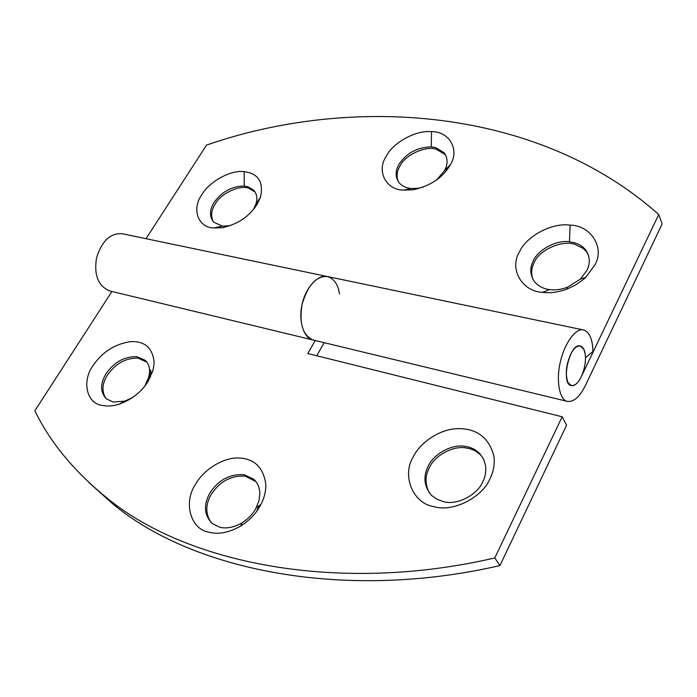 <?xml version="1.0" encoding="UTF-8"?>
<svg xmlns="http://www.w3.org/2000/svg" width="697" height="697" viewBox="0 0 697 697"><rect width="100%" height="100%" fill="white"/><g stroke="black" fill="none" stroke-linecap="round" stroke-linejoin="round"><path stroke-width="1.05" d="M583.868 349.31L580.27 345.912C576.968 345.642 573.884 348.195 571 353.597C566.086 364.496 565.067 374.115 567.933 382.444L571.357 385.598C578.693 387.192 586.979 368.164 585.219 354.276L583.868 349.31M586.874 270.436L580.444 279.061L567.375 287.277C560.911 289.603 554.969 290.37 549.532 289.577C543.555 288.846 538.624 286.31 534.73 281.971C530.008 275.193 529.563 268.101 533.414 260.678C538.014 249.761 556.598 239.716 569.475 241.781L574.563 242.739L579.059 244.508L583.058 247.165L585.68 249.909C590.037 256.418 590.429 263.266 586.874 270.436M533.005 279.445C530.922 273.616 531.341 267.953 534.259 262.438C539.539 249.535 562.897 239.611 575.356 244.542L583.093 248.367L585.863 250.972L588.233 254.518M549.532 289.577L542.623 292.365C521.809 291.538 508.897 268.554 519.57 251.695C526.104 236.449 552.033 222.387 570.111 225.14C590.472 225.236 605.301 247.461 594.75 265.2L585.672 277.406L583.45 279.419L575.827 284.846L567.166 289.037C558.306 292.235 550.133 293.341 542.623 292.365M230.193 225.723L222.299 226.107L213.744 222.204C209.318 216.54 209.431 209.945 214.101 202.4C221.916 191.605 231.962 186.151 244.238 186.038L247.966 186.761L253.699 190.211C256.94 193.949 257.655 198.645 255.843 204.299L253.229 209.753M213.247 221.655C210.599 216.114 211.252 210.224 215.225 203.986C221.062 193.139 240.291 184.47 249.056 188.373L254.78 191.823L253.699 190.211M223.432 227.692L222.77 227.597M222.299 226.107L213.674 227.963C198.018 227.684 191.396 208.873 201.903 194.637C209.03 181.821 230.812 169.65 244.133 171.662C258.273 173.448 263.736 181.934 260.512 197.12L257.001 204.535C249.186 216.575 237.633 224.303 222.352 227.71L213.674 227.963M423.288 187.118L418.078 188.295L411.091 188.486C406.264 188.068 402.308 186.212 399.233 182.91C395.199 177.204 395.129 170.965 399.041 164.213C406.63 152.983 417.364 147.206 431.251 146.884L435.564 147.564L444.181 152.774C447.901 158.141 448.032 164.065 444.573 170.53L436.627 179.974M398.275 181.638C396.297 176.437 396.863 171.201 399.982 165.93C405.323 154.682 426.076 145.446 436.461 149.306L445.078 154.525L446.08 155.945M447.308 167.768L446.045 171.14M411.091 188.486L403.65 190.107C385.85 190.072 376.162 170.8 386.391 155.997C392.969 142.702 416.187 129.825 431.539 131.663C448.711 131.193 460.09 149.228 450.375 164.684L450.053 165.259C442.456 177.996 430.084 186.177 412.929 189.784L403.65 190.107M327.355 276.526C316.211 275.855 307.795 285.125 302.106 304.354C298.987 323.269 302.646 335.152 313.092 340.014C303.927 338.725 298.081 320.681 302.132 304.24C305.556 287.53 318.485 273.816 327.355 276.526C334.011 278.582 338.062 284.393 339.5 293.942M658.743 214.502L581.281 376.763C578.205 382.993 574.894 385.938 571.357 385.598C560.231 384.369 569.684 342.279 580.27 345.912L580.27 345.912C583.555 347.08 585.288 351.027 585.463 357.761L592.947 351.454C592.659 339.239 589.523 332.077 583.555 329.977C576.14 327.451 564.23 343.473 560.275 362.309C555.805 380.876 559.735 400.583 567.506 401.411C573.936 402.047 579.93 396.706 585.48 385.389L662.15 223.876L658.743 214.502C537.178 106.397 350.608 94.992 206.512 145.098L146.039 238.696M428.228 466.162C433.464 454.052 452.135 443.632 465.317 446.411C470.823 447.143 475.633 449.539 479.763 453.59L483.648 459.21L485.635 465.91C486.236 471.573 485.286 476.87 482.777 481.819C477.532 494.818 456.927 505.595 443.667 501.701L436.984 499.305L431.504 495.34C424.055 486.506 422.966 476.783 428.228 466.162M434.667 506.789C413.243 504.149 401.333 475.903 413.304 456.814C420.256 442.081 440.905 428.324 458.948 428.646C477.41 428.821 489.085 438.012 493.981 456.221C494.87 464.176 493.546 471.651 490.017 478.656C482.638 497.057 453.346 512.356 434.667 506.789M429.465 493.023C424.961 484.633 424.909 476.208 429.3 467.722C434.519 455.629 453.163 445.235 466.328 448.014C471.825 448.755 476.635 451.142 480.756 455.193L482.986 457.946M209.736 493.232C218.457 479.928 229.914 473.76 244.098 474.718L253.656 479.188C257.559 482.672 259.632 487.438 259.876 493.485L258.988 500.716L255.79 508.61C252.811 514.098 248.21 518.847 242.016 522.863C233.861 527.463 226.42 528.91 219.703 527.211L212.019 523.386C204.169 515.074 203.402 505.02 209.736 493.232M209.091 532.238C190.69 529.581 183.076 502.589 195.43 484.467C202.966 470.475 222.387 457.52 238.095 457.999C254.187 458.338 263.431 467.199 265.853 484.598C265.853 491.559 264.207 498.172 260.931 504.428L260.129 505.926C255.912 513.698 249.404 520.424 240.622 526.113C229.06 532.621 218.553 534.66 209.091 532.238M244.072 523.822L240.796 525.704M211.208 522.672C205.415 514.203 205.362 504.872 211.052 494.67C219.764 481.383 231.195 475.215 245.37 476.182L255.93 481.618M259.153 505.639L257.08 510.056M132.674 397.49L124.807 401.123L113.097 402.03L106.301 398.841C100.168 392.054 100.089 383.664 106.057 373.653C114.291 362.039 124.554 356.376 136.839 356.664L145.107 360.262C148.208 363.076 149.707 366.988 149.611 371.98L148.749 377.243L145.316 384.927M102.625 405.471C86.785 403.955 81.427 381.451 93.032 365.611C102.633 351.61 115.423 343.604 131.428 341.574C145.377 341.277 152.965 348.448 154.168 363.076L152.974 370.464L148.139 381.303C141.648 391.836 131.986 399.468 119.135 404.216C112.862 406.063 107.355 406.49 102.625 405.471M120.59 403.729L119.919 403.79M105.97 398.545C101.57 391.601 102.041 383.786 107.39 375.108C115.606 363.503 125.852 357.849 138.128 358.145L146.849 362.17M150.691 369.863L150.439 377.103M315.236 340.537L307.83 353.536L562.183 416.78L566.583 425.196L499.949 565.572C345.363 601.267 192.52 571 112.112 503.304L104.968 496.36C185.463 564.091 339.073 594.175 494.792 557.94L499.949 565.572M324.166 342.689L316.76 355.758M314.225 340.223L313.728 340.153M88.632 482.246L112.112 503.304M111.938 291.477L34.85 410.786C49.888 441.741 73.263 470.266 104.968 496.36M583.546 329.969L122.445 233.774C110.474 232.763 101.814 240.874 96.482 258.09C93.868 275.115 98.242 286.058 109.621 290.91L567.506 401.411M494.792 557.94L562.183 416.78M569.475 241.781L570.111 225.14M244.238 186.038L244.133 171.662M431.251 146.884L431.539 131.663M586.456 251.713L585.68 249.909M585.672 277.406L580.444 279.061M567.166 289.037L567.375 287.277M260.512 197.12L255.843 204.299M222.352 227.71L228.816 225.967M445.078 154.525L444.181 152.774M450.375 164.684L444.573 170.53M412.929 189.784L418.078 188.295M480.756 455.193L479.763 453.59M260.931 504.428L256.365 507.547M240.622 526.113L242.016 522.863M254.928 480.651L253.656 479.188M152.974 370.464L148.749 377.243M119.135 404.216L124.807 401.123M146.396 361.743L145.107 360.262"/></g></svg>
